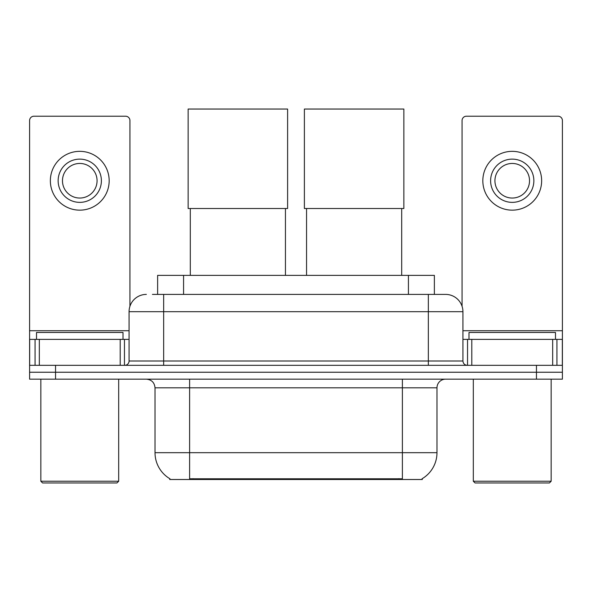 <?xml version="1.0" encoding="UTF-8"?>
<svg xmlns="http://www.w3.org/2000/svg" width="592" height="592" viewBox="0 0 592 592"><rect width="100%" height="100%" fill="white"/><g stroke="black" fill="none" stroke-linecap="round" stroke-linejoin="round"><path stroke-width="0.89" d="M157.627 294.402L157.627 275.369L434.373 275.369L434.373 294.402M422.281 478.647L422.281 479.498L169.719 479.498L169.719 478.647M169.978 478.795A30.273 30.273 0 0 1 155.015 452.68L189.61 452.68L189.61 478.795L402.39 478.795L402.39 452.68L436.985 452.68L436.985 387.812A8.651 8.651 0 0 1 445.635 379.161M155.015 452.68L155.015 387.812C154.505 382.558 151.619 379.679 146.365 379.161M422.022 478.795A30.273 30.273 0 0 0 436.985 452.68M55.544 379.161L562.4 379.161L562.4 372.242L29.6 372.242L29.6 379.161L55.544 379.161L55.544 372.242L29.6 372.242L29.6 339.379L39.331 339.379L39.331 365.323M152.817 294.402L445.635 294.402A17.301 17.301 0 0 1 462.929 311.695L462.929 361.002C463.188 363.629 464.631 365.072 467.258 365.323M152.425 294.402L163.666 294.402L163.666 311.695L129.071 311.695L129.071 361.002A4.322 4.322 0 0 1 124.742 365.323M146.365 294.402A17.301 17.301 0 0 0 129.071 311.695M536.456 379.161L536.456 372.242L562.4 372.242L562.4 339.379L562.4 365.323L29.6 365.323M536.456 365.323L536.456 372.242L55.544 372.242L55.544 365.323M462.929 311.695L428.334 311.695L428.334 294.402L445.635 294.402M120.206 365.323L120.206 339.379L39.331 339.379M129.929 306.293L129.929 120.546A4.322 4.322 0 0 0 125.608 116.224L33.922 116.224A4.322 4.322 0 0 0 29.6 120.546L29.6 339.379M120.206 339.379L129.071 339.379M79.765 159.122A21.623 21.623 0 0 0 58.142 180.745A21.623 21.623 0 0 0 79.765 202.368A21.623 21.623 0 0 0 101.387 180.745A21.623 21.623 0 0 0 79.765 159.122M79.765 163.451A17.301 17.301 0 0 0 62.471 180.745A17.301 17.301 0 0 0 79.765 198.046A17.301 17.301 0 0 0 97.066 180.745A17.301 17.301 0 0 0 79.765 163.451M79.765 210.153A29.408 29.408 0 0 0 109.172 180.745A29.408 29.408 0 0 0 79.765 151.337A29.408 29.408 0 0 0 50.357 180.745A29.408 29.408 0 0 0 79.765 210.153M116.957 482.954L42.572 482.954L40.841 481.229L118.689 481.229L116.957 482.954M40.841 379.161L40.841 481.229M118.689 379.161L118.689 481.229M123.01 339.379L123.01 332.46L36.519 332.46L36.519 339.379M190.306 208.51L190.306 275.369M285.448 208.51L285.448 275.369M188.145 109.046L287.608 109.046L287.608 208.51L188.145 208.51L188.145 109.046M306.552 208.51L306.552 275.369M401.694 208.51L401.694 275.369M304.392 109.046L403.855 109.046L403.855 208.51L304.392 208.51L304.392 109.046M552.669 365.323L552.669 339.379L471.794 339.379L471.794 365.323M552.669 339.379L562.4 339.379L562.4 120.546A4.322 4.322 0 0 0 558.078 116.224L466.392 116.224A4.322 4.322 0 0 0 462.071 120.546L462.071 306.293M462.929 339.379L471.794 339.379M512.235 159.122A21.623 21.623 0 0 0 490.613 180.745A21.623 21.623 0 0 0 512.235 202.368A21.623 21.623 0 0 0 533.858 180.745A21.623 21.623 0 0 0 512.235 159.122M512.235 163.451A17.301 17.301 0 0 0 494.934 180.745A17.301 17.301 0 0 0 512.235 198.046A17.301 17.301 0 0 0 529.529 180.745A17.301 17.301 0 0 0 512.235 163.451M512.235 210.153A29.408 29.408 0 0 0 541.643 180.745A29.408 29.408 0 0 0 512.235 151.337A29.408 29.408 0 0 0 482.828 180.745A29.408 29.408 0 0 0 512.235 210.153M549.428 482.954L475.043 482.954L473.311 481.229L551.159 481.229L549.428 482.954M473.311 379.161L473.311 481.229M551.159 379.161L551.159 481.229M555.481 339.379L555.481 332.46L468.99 332.46L468.99 339.379M398.927 479.498L398.927 478.647M193.073 479.498L193.073 478.647M183.572 294.402L183.572 275.369M408.428 294.402L408.428 275.369M402.39 379.161L402.39 387.812L155.015 387.812M436.985 387.812L402.39 387.812L402.39 452.68L189.61 452.68L189.61 379.161M163.666 365.323L163.666 361.002L462.929 361.002M129.071 361.002L163.666 361.002L163.666 311.695L428.334 311.695L428.334 365.323M129.071 330.728L29.6 330.728M124.461 339.379L124.461 365.323M29.667 339.379L29.667 365.323M35.069 365.323L35.069 339.379M562.4 330.728L462.929 330.728M562.333 365.323L562.333 339.379M556.931 339.379L556.931 365.323M467.539 365.323L467.539 339.379"/></g></svg>

